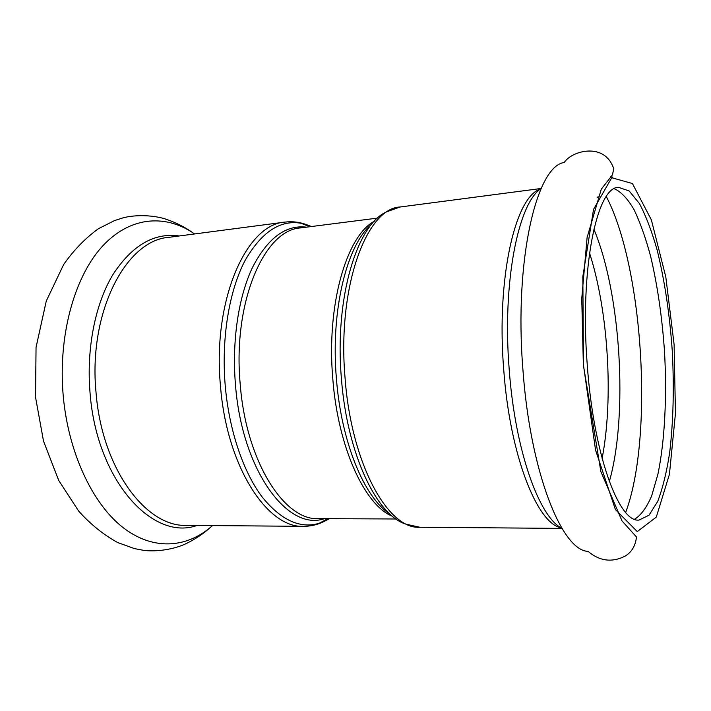 <?xml version="1.0" encoding="UTF-8"?>
<svg xmlns="http://www.w3.org/2000/svg" width="711" height="711" viewBox="0 0 711 711"><rect width="100%" height="100%" fill="white"/><g stroke="black" fill="none" stroke-linecap="round" stroke-linejoin="round"><path stroke-width="1.07" d="M587.197 364.076C593.436 454.205 618.881 522.816 638.949 520.079L649.019 515.226L657.702 501.406C662.696 488.288 666.678 472.086 669.646 452.8C673.335 421.685 674.206 387.771 672.268 351.047C669.709 314.36 664.696 280.801 657.24 250.37C651.934 231.59 646.006 216.002 639.447 203.595L629.146 190.93L618.552 187.34C596.973 186.504 579.678 268.163 587.197 364.076M634.567 519.217C640.984 515.333 646.681 507.547 651.667 495.869L657.906 474.228C664.829 440.918 667.025 396.605 664.509 351.518C662.119 317.186 657.497 285.458 650.636 256.342C645.739 238.185 640.247 222.676 634.141 209.816C627.76 198.84 621.156 191.81 614.313 188.744M598.084 196.654L597.391 197.614M400.142 206.99L387.237 211.594C357.331 223.352 334.268 297.669 341.431 378.732C347.128 454.525 377.319 516.39 406.408 524.265L419.774 527.251C388.215 529.606 351.474 464.345 345.111 378.59C336.97 287.351 366.467 208.092 400.142 206.99L541.142 188.486M389.859 514C364.681 498.127 341.316 442.722 336.419 378.732C330.411 309.818 347.181 243.811 372.075 223.796M540.289 189.206C515.475 196.307 496.207 277.637 503.708 369.4C509.84 455.351 537.143 523.554 561.041 527.793M374.386 221.219C346.648 235.67 326.26 304.823 332.801 378.865C338.036 447.974 365.152 505.743 392.463 516.275M396.054 518.986L318.412 518.639C284.409 520.745 246.095 461.546 240.211 384.251C232.488 302.077 264.385 229.662 300.593 227.92L377.612 218.09M306.45 227.173C285.742 224.623 267.771 238.016 252.538 267.363C238.54 296.656 231.795 340.773 235.457 384.598C241.953 470.824 288.035 531.606 324.314 518.666M329.424 518.683L323.265 521.856C302.913 530.122 282.623 521.945 262.412 497.327C243.42 472.371 229.075 430.519 225.209 385.469C221.219 338.027 229.235 290.399 245.215 260.235C262.635 230.186 282.569 218.153 305.019 224.134L311.516 226.525M303.686 526.327L186.513 525.385C146.306 527.251 102.1 469.073 96.083 393.023C87.96 312.165 126.123 240.158 168.854 237.332L285.04 222.09C246.513 224.098 212.305 299.775 220.463 385.815C226.658 466.709 267.505 528.424 303.686 526.327C310.725 526.264 317.248 524.78 323.265 521.856L327.202 518.675M318.972 523.394L327.869 518.683M309.969 226.729L300.566 223.13M609.327 481.596C628.328 415.002 620.845 292.932 593.854 229.155M625.68 512.427C653.747 437.487 643.322 267.514 606.323 196.556M602.101 458.471C613.709 398.809 608.314 310.796 589.508 252.992M541.098 188.584C518.337 202.813 502.153 282.32 509.183 369.222C514.995 450.303 539.214 517.315 561.921 528.309M522.914 369.542C530.21 472.362 562.019 550.901 588.059 551.354C599.542 561.059 611.762 562.721 624.747 556.322C631.51 552.456 635.43 546.021 636.505 537.018L621.992 520.887L600.866 471.606L583.367 364.939L581.74 298.656L587.099 237.51L601.284 189.215L612.375 174.977L613.851 168.747C611.94 163.85 609.851 160.348 607.594 158.233C595.498 145.168 571.155 151.896 564.232 162.526C536.672 165.716 514.044 259.826 522.914 369.542M583.447 364.921L595.569 450.17L615.415 509.574L637.296 531.597L656.306 517.084L669.442 474.228L675.45 413.375L674.108 344.48L665.789 276.863L651.365 219.886L632.426 183.527L611.744 177.741L593.543 209.354L582.842 276.597L583.447 364.921M194.627 233.955L192.974 232.835C164.223 213.78 128.851 216.686 101.371 247.419C74.006 278.125 57.911 336.801 63.235 395.947C68.336 452.48 92.279 503.166 122.274 526.967C152.403 550.714 185.9 548.332 210.998 526.904L212.5 525.589M179.243 235.972C154.154 232.417 132.015 245.339 112.818 274.757C95.176 304.139 86.182 349.003 90.101 393.485C96.936 481.276 153.176 541.4 196.983 525.465M419.774 527.251L561.974 528.397M309.312 226.809L305.019 224.134C298.691 221.965 292.034 221.29 285.04 222.09M612.873 177.119L610.66 176.737M211.869 525.589L210.998 526.904C203.382 533.845 194.654 539.622 184.824 544.244C170.533 550.527 152.696 551.843 142.875 550.207L134.468 548.608L117.626 542.529C103.353 534.636 90.377 524.167 78.699 511.129L58.737 480.485L43.522 441.14L35.55 397.298L36.048 347.359L46.277 301.011L63.59 264.643C73.588 250.281 85.196 238.309 98.394 228.729L114.373 220.641L122.523 218.019C132.068 215.202 149.932 214.331 164.881 218.819C175.199 222.205 184.567 226.871 192.974 232.835L193.996 234.035"/></g></svg>
